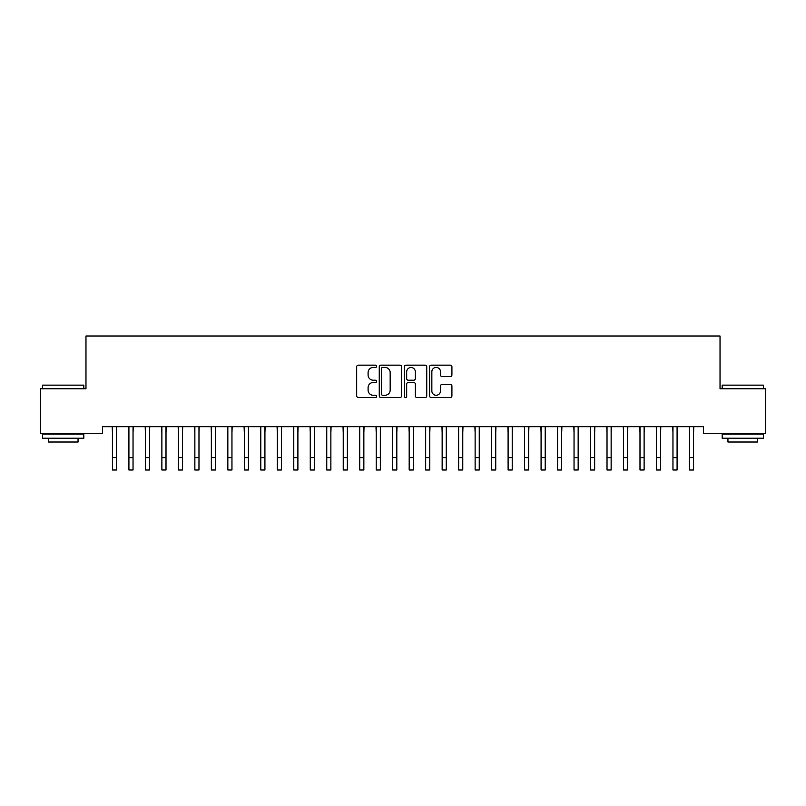 <?xml version="1.0" encoding="UTF-8"?>
<svg xmlns="http://www.w3.org/2000/svg" width="806" height="806" viewBox="0 0 806 806"><rect width="100%" height="100%" fill="white"/><g stroke="black" fill="none" stroke-linecap="round" stroke-linejoin="round"><path stroke-width="1.21" d="M376.624 366.297A1.128 1.128 0 0 0 375.485 365.158L358.297 365.158A1.622 1.622 0 0 0 356.675 366.78L356.675 395.907A1.622 1.622 0 0 0 358.297 397.529L375.485 397.529A1.128 1.128 0 0 0 376.624 396.391A1.128 1.128 0 0 0 375.485 395.262L373.269 395.262A5.179 5.179 0 0 1 368.09 390.084L368.09 387.656A5.179 5.179 0 0 1 373.269 382.477L375.485 382.477A1.128 1.128 0 0 0 376.624 381.349A1.128 1.128 0 0 0 375.485 380.21L373.269 380.21A5.179 5.179 0 0 1 368.09 375.032L368.09 372.604A5.179 5.179 0 0 1 373.269 367.425L375.485 367.425A1.128 1.128 0 0 0 376.624 366.297M450.292 376.573A1.622 1.622 0 0 0 451.914 374.951L451.914 366.78A1.622 1.622 0 0 0 450.292 365.158L431.2 365.158A1.622 1.622 0 0 0 429.578 366.78L429.578 395.907A1.622 1.622 0 0 0 431.2 397.529L450.292 397.529A1.622 1.622 0 0 0 451.914 395.907L451.914 386.034A1.622 1.622 0 0 0 450.292 384.422L442.121 384.422A1.622 1.622 0 0 0 440.499 386.034L440.499 390.93A4.332 4.332 0 0 1 436.177 395.262A4.332 4.332 0 0 1 431.845 390.93L431.845 371.757A4.332 4.332 0 0 1 436.177 367.425A4.332 4.332 0 0 1 440.499 371.757L440.499 374.951A1.622 1.622 0 0 0 442.121 376.573L450.292 376.573M703.547 426.686L102.453 426.686L102.453 433.275L40.3 433.275L40.3 388.764L85.97 388.764L85.97 336.011L720.03 336.011L720.03 388.764L765.7 388.764L765.7 433.275L703.547 433.275L703.547 426.686M401.579 366.78A1.622 1.622 0 0 0 399.967 365.158L380.875 365.158A1.622 1.622 0 0 0 379.253 366.78L379.253 395.907A1.622 1.622 0 0 0 380.875 397.529L399.967 397.529A1.622 1.622 0 0 0 401.579 395.907L401.579 366.78M406.033 365.158L425.125 365.158A1.622 1.622 0 0 1 426.747 366.78L426.747 395.907A1.622 1.622 0 0 1 425.125 397.529L416.954 397.529A1.622 1.622 0 0 1 415.342 395.907L415.342 384.099A1.622 1.622 0 0 0 413.72 382.477L408.299 382.477A1.622 1.622 0 0 0 406.677 384.099L406.677 396.391A1.128 1.128 0 0 1 405.549 397.529A1.128 1.128 0 0 1 404.421 396.391L404.421 366.78A1.622 1.622 0 0 1 406.033 365.158M382.649 367.425A1.128 1.128 0 0 0 381.52 368.564L381.52 394.134A1.128 1.128 0 0 0 382.649 395.262L384.996 395.262A5.179 5.179 0 0 0 390.175 390.084L390.175 372.604A5.179 5.179 0 0 0 384.996 367.425L382.649 367.425M415.342 371.838A4.332 4.332 0 0 0 411.01 367.506A4.332 4.332 0 0 0 406.677 371.838L406.677 378.598A1.622 1.622 0 0 0 408.299 380.21L413.72 380.21A1.622 1.622 0 0 0 415.342 378.598L415.342 371.838M116.548 432.903L116.759 426.686M112.427 432.903L112.215 426.686M112.427 469.989L116.548 469.989L112.427 469.989L112.427 427.2M116.548 469.989L116.548 427.2M133.04 432.903L133.242 426.686M128.91 432.903L128.708 426.686M149.523 432.903L149.735 426.686M145.402 432.903L145.191 426.686M128.91 469.989L133.04 469.989L128.91 469.989L128.91 427.2M133.04 469.989L133.04 427.2M145.402 469.989L149.523 469.989L145.402 469.989L145.402 427.2M149.523 469.989L149.523 427.2M42.607 385.137L83.824 385.137L42.607 385.137L42.607 388.764M83.824 438.222L42.607 438.222L42.607 434.102L83.824 434.102L83.824 438.222M78.051 438.222L78.051 442.01L48.38 442.01L48.38 438.222M722.176 385.137L763.393 385.137L722.176 385.137L722.176 388.764M763.393 438.222L722.176 438.222L722.176 434.102L763.393 434.102L763.393 438.222M757.62 438.222L757.62 442.01L727.949 442.01L727.949 438.222M166.006 432.903L166.217 426.686M161.885 432.903L161.674 426.686M182.499 432.903L182.7 426.686M178.378 432.903L178.166 426.686M161.885 469.989L166.006 469.989L161.885 469.989L161.885 427.2M166.006 469.989L166.006 427.2M178.378 469.989L182.499 469.989L178.378 469.989L178.378 427.2M182.499 469.989L182.499 427.2M198.981 432.903L199.193 426.686M194.861 432.903L194.649 426.686M194.861 469.989L198.981 469.989L194.861 469.989L194.861 427.2M198.981 469.989L198.981 427.2M215.464 432.903L215.676 426.686M211.343 432.903L211.142 426.686M211.343 469.989L215.464 469.989L211.343 469.989L211.343 427.2M215.464 469.989L215.464 427.2M231.957 432.903L232.158 426.686M227.836 432.903L227.624 426.686M227.836 469.989L231.957 469.989L227.836 469.989L227.836 427.2M231.957 469.989L231.957 427.2M248.439 432.903L248.651 426.686M244.319 432.903L244.107 426.686M244.319 469.989L248.439 469.989L244.319 469.989L244.319 427.2M248.439 469.989L248.439 427.2M264.922 432.903L265.134 426.686M260.801 432.903L260.6 426.686M260.801 469.989L264.922 469.989L260.801 469.989L260.801 427.2M264.922 469.989L264.922 427.2M281.415 432.903L281.626 426.686M277.294 432.903L277.083 426.686M277.294 469.989L281.415 469.989L277.294 469.989L277.294 427.2M281.415 469.989L281.415 427.2M297.898 432.903L298.109 426.686M293.777 432.903L293.565 426.686M293.777 469.989L297.898 469.989L293.777 469.989L293.777 427.2M297.898 469.989L297.898 427.2M314.39 432.903L314.592 426.686M310.26 432.903L310.058 426.686M310.26 469.989L314.39 469.989L310.26 469.989L310.26 427.2M314.39 469.989L314.39 427.2M330.873 432.903L331.085 426.686M326.752 432.903L326.541 426.686M326.752 469.989L330.873 469.989L326.752 469.989L326.752 427.2M330.873 469.989L330.873 427.2M347.356 432.903L347.567 426.686M343.235 432.903L343.024 426.686M343.235 469.989L347.356 469.989L343.235 469.989L343.235 427.2M347.356 469.989L347.356 427.2M363.849 432.903L364.05 426.686M359.728 432.903L359.516 426.686M359.728 469.989L363.849 469.989L359.728 469.989L359.728 427.2M363.849 469.989L363.849 427.2M380.331 432.903L380.543 426.686M376.211 432.903L375.999 426.686M376.211 469.989L380.331 469.989L376.211 469.989L376.211 427.2M380.331 469.989L380.331 427.2M396.814 432.903L397.026 426.686M392.693 432.903L392.492 426.686M392.693 469.989L396.814 469.989L392.693 469.989L392.693 427.2M396.814 469.989L396.814 427.2M413.307 432.903L413.508 426.686M409.186 432.903L408.974 426.686M409.186 469.989L413.307 469.989L409.186 469.989L409.186 427.2M413.307 469.989L413.307 427.2M429.789 432.903L430.001 426.686M425.669 432.903L425.457 426.686M425.669 469.989L429.789 469.989L425.669 469.989L425.669 427.2M429.789 469.989L429.789 427.2M446.272 432.903L446.484 426.686M442.151 432.903L441.95 426.686M442.151 469.989L446.272 469.989L442.151 469.989L442.151 427.2M446.272 469.989L446.272 427.2M462.765 432.903L462.976 426.686M458.644 432.903L458.433 426.686M458.644 469.989L462.765 469.989L458.644 469.989L458.644 427.2M462.765 469.989L462.765 427.2M479.248 432.903L479.459 426.686M475.127 432.903L474.915 426.686M475.127 469.989L479.248 469.989L475.127 469.989L475.127 427.2M479.248 469.989L479.248 427.2M495.74 432.903L495.942 426.686M491.61 432.903L491.408 426.686M512.223 432.903L512.435 426.686M508.102 432.903L507.891 426.686M528.706 432.903L528.917 426.686M524.585 432.903L524.374 426.686M545.199 432.903L545.4 426.686M541.078 432.903L540.866 426.686M561.681 432.903L561.893 426.686M557.561 432.903L557.349 426.686M578.164 432.903L578.376 426.686M574.043 432.903L573.842 426.686M594.657 432.903L594.858 426.686M590.536 432.903L590.324 426.686M491.61 469.989L495.74 469.989L491.61 469.989L491.61 427.2M495.74 469.989L495.74 427.2M508.102 469.989L512.223 469.989L508.102 469.989L508.102 427.2M512.223 469.989L512.223 427.2M524.585 469.989L528.706 469.989L524.585 469.989L524.585 427.2M528.706 469.989L528.706 427.2M541.078 469.989L545.199 469.989L541.078 469.989L541.078 427.2M545.199 469.989L545.199 427.2M557.561 469.989L561.681 469.989L557.561 469.989L557.561 427.2M561.681 469.989L561.681 427.2M574.043 469.989L578.164 469.989L574.043 469.989L574.043 427.2M578.164 469.989L578.164 427.2M590.536 469.989L594.657 469.989L590.536 469.989L590.536 427.2M594.657 469.989L594.657 427.2M611.139 432.903L611.351 426.686M607.019 432.903L606.807 426.686M607.019 469.989L611.139 469.989L607.019 469.989L607.019 427.2M611.139 469.989L611.139 427.2M627.622 432.903L627.834 426.686M623.501 432.903L623.3 426.686M623.501 469.989L627.622 469.989L623.501 469.989L623.501 427.2M627.622 469.989L627.622 427.2M644.115 432.903L644.326 426.686M639.994 432.903L639.783 426.686M639.994 469.989L644.115 469.989L639.994 469.989L639.994 427.2M644.115 469.989L644.115 427.2M660.598 432.903L660.809 426.686M656.477 432.903L656.265 426.686M656.477 469.989L660.598 469.989L656.477 469.989L656.477 427.2M660.598 469.989L660.598 427.2M677.09 432.903L677.292 426.686M672.96 432.903L672.758 426.686M672.96 469.989L677.09 469.989L672.96 469.989L672.96 427.2M677.09 469.989L677.09 427.2M693.573 432.903L693.785 426.686M689.452 432.903L689.241 426.686M689.452 469.989L693.573 469.989L689.452 469.989L689.452 427.2M693.573 469.989L693.573 427.2M112.427 457.627L116.548 457.627M128.91 457.627L133.04 457.627M145.402 457.627L149.523 457.627M161.885 457.627L166.006 457.627M178.378 457.627L182.499 457.627M194.861 457.627L198.981 457.627M211.343 457.627L215.464 457.627M227.836 457.627L231.957 457.627M244.319 457.627L248.439 457.627M260.801 457.627L264.922 457.627M277.294 457.627L281.415 457.627M293.777 457.627L297.898 457.627M310.26 457.627L314.39 457.627M326.752 457.627L330.873 457.627M343.235 457.627L347.356 457.627M359.728 457.627L363.849 457.627M376.211 457.627L380.331 457.627M392.693 457.627L396.814 457.627M409.186 457.627L413.307 457.627M425.669 457.627L429.789 457.627M442.151 457.627L446.272 457.627M458.644 457.627L462.765 457.627M475.127 457.627L479.248 457.627M491.61 457.627L495.74 457.627M508.102 457.627L512.223 457.627M524.585 457.627L528.706 457.627M541.078 457.627L545.199 457.627M557.561 457.627L561.681 457.627M574.043 457.627L578.164 457.627M590.536 457.627L594.657 457.627M607.019 457.627L611.139 457.627M623.501 457.627L627.622 457.627M639.994 457.627L644.115 457.627M656.477 457.627L660.598 457.627M672.96 457.627L677.09 457.627M689.452 457.627L693.573 457.627M83.824 388.764L83.824 385.137M74.424 434.102L74.424 433.275M52.007 434.102L52.007 433.275M763.393 388.764L763.393 385.137M753.993 434.102L753.993 433.275M731.576 434.102L731.576 433.275"/></g></svg>
